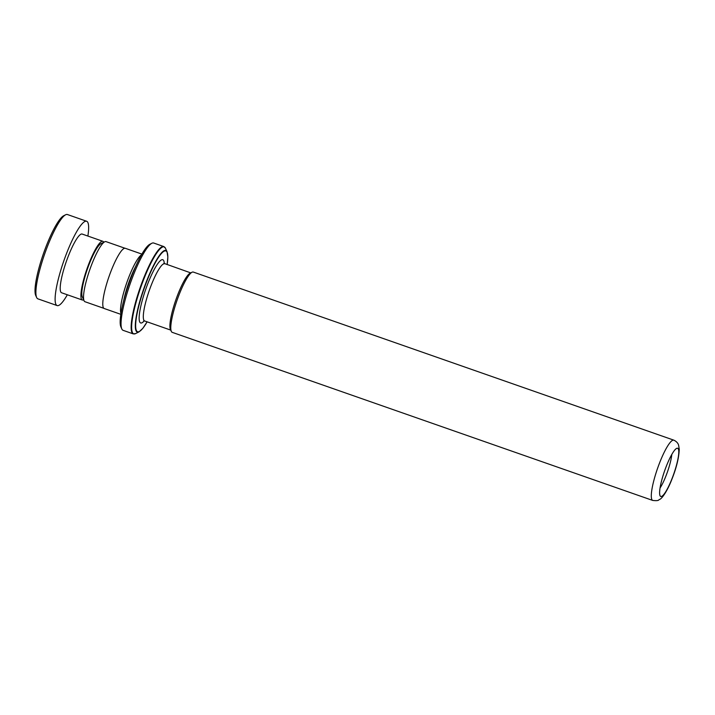 <?xml version="1.0" encoding="UTF-8"?>
<svg xmlns="http://www.w3.org/2000/svg" width="715" height="715" viewBox="0 0 715 715"><rect width="100%" height="100%" fill="white"/><g stroke="black" fill="none" stroke-linecap="round" stroke-linejoin="round"><path stroke-width="1.07" d="M84.978 301.721A31.835 6.024 -70.7 0 1 84.969 301.721A31.835 6.024 -70.7 0 1 84.066 300.774L82.297 296.904A28.716 5.425 -70.7 0 1 87.462 268.858A28.716 5.425 -70.7 0 1 100.904 243.717L104.703 241.795A31.835 6.024 -70.7 0 1 105.999 241.616A31.835 6.024 -70.7 0 1 106.008 241.616L124.91 248.23M84.066 300.774A31.835 6.024 -70.7 0 1 89.795 269.68A31.835 6.024 -70.7 0 1 104.703 241.795M677.632 448.278A25.526 4.826 -70.7 0 1 673.736 474A25.526 4.826 -70.7 0 1 660.758 496.46A25.526 4.826 -70.7 0 1 660.356 496.174A25.526 4.826 -70.7 0 1 664.646 470.774A25.526 4.826 -70.7 0 1 677.123 448.242A25.526 4.826 -70.7 0 1 677.632 448.278A25.552 4.835 109.3 0 0 664.655 470.729A25.552 4.835 109.3 0 0 660.749 496.487A25.552 4.835 109.3 0 0 673.745 474.009A25.552 4.835 109.3 0 0 677.641 448.251M660.061 488.005A22.335 4.218 109.3 0 0 671.796 454.445M171.332 331.394L170.42 329.418A30.334 5.738 -70.7 0 1 175.881 299.791A30.334 5.738 -70.7 0 1 190.083 273.219L192.022 272.245A31.934 6.042 109.3 0 0 177.07 300.211A31.934 6.042 109.3 0 0 171.332 331.394A31.934 6.042 109.3 0 0 172.217 332.341A31.934 6.042 109.3 0 0 172.226 332.341A31.934 6.042 109.3 0 0 172.235 332.35L652.741 500.437A31.934 6.042 -70.7 0 1 657.594 468.28A31.934 6.042 -70.7 0 1 673.825 440.163A31.934 6.042 -70.7 0 1 673.834 440.163L193.318 272.066A31.934 6.042 109.3 0 0 193.318 272.066A31.934 6.042 109.3 0 0 192.022 272.245M123.641 300.845A30.307 5.729 -70.7 0 1 135.689 266.4M120.951 313.501A31.907 6.033 -70.7 0 1 126.805 282.631A31.907 6.033 -70.7 0 1 141.472 254.835M121.836 328.98L120.933 327.005A44.661 8.446 -70.7 0 1 128.968 283.381A44.661 8.446 -70.7 0 1 149.873 244.262L151.812 243.288A46.261 8.75 109.3 0 0 130.157 283.801A46.261 8.75 109.3 0 0 121.836 328.98A46.261 8.75 109.3 0 0 123.132 330.348A46.261 8.75 109.3 0 0 123.141 330.348A46.261 8.75 109.3 0 0 123.159 330.357M153.707 243.029A46.261 8.75 109.3 0 0 153.689 243.02A46.261 8.75 109.3 0 0 151.812 243.288M104.238 308.531A31.907 6.033 -70.7 0 1 104.229 308.522A31.907 6.033 -70.7 0 1 109.073 276.392A31.907 6.033 -70.7 0 1 125.295 248.302A31.907 6.033 -70.7 0 1 125.304 248.302L141.892 254.102M104.229 308.522A31.907 6.033 -70.7 0 1 104.22 308.522L120.826 314.332M84.969 301.721A31.835 6.024 -70.7 0 1 84.96 301.721L103.889 308.344M36.653 297.52L35.75 295.545A43.07 8.142 -70.7 0 1 43.499 253.485A43.07 8.142 -70.7 0 1 63.662 215.76L65.601 214.786A44.661 8.446 109.3 0 0 44.696 253.897A44.661 8.446 109.3 0 0 36.653 297.52A44.661 8.446 109.3 0 0 37.859 298.825A44.661 8.446 109.3 0 0 37.913 298.852A44.661 8.446 109.3 0 0 37.975 298.87M67.469 214.554A44.661 8.446 109.3 0 0 67.416 214.527A44.661 8.446 109.3 0 0 65.601 214.786M103.755 242.269A31.102 5.881 109.3 0 0 102.897 241.312A31.102 5.881 109.3 0 0 102.853 241.295A31.102 5.881 109.3 0 0 87.069 268.608A31.102 5.881 109.3 0 0 82.27 299.996A31.102 5.881 109.3 0 0 82.314 300.014A31.102 5.881 109.3 0 0 83.628 299.808M82.198 234.064A31.102 5.881 109.3 0 0 82.154 234.055A31.102 5.881 109.3 0 0 66.37 261.359A31.102 5.881 109.3 0 0 61.57 292.757A31.102 5.881 109.3 0 0 61.615 292.775A31.102 5.881 109.3 0 0 61.651 292.784M87.873 236.057A44.661 8.446 109.3 0 0 86.694 221.275A44.661 8.446 109.3 0 0 86.631 221.257A44.661 8.446 109.3 0 0 63.966 260.475A44.661 8.446 109.3 0 0 57.075 305.546A44.661 8.446 109.3 0 0 57.137 305.573A44.661 8.446 109.3 0 0 67.335 294.777M144.68 320.99A30.307 5.729 -70.7 0 1 144.671 320.981A30.307 5.729 -70.7 0 1 149.283 290.46A30.307 5.729 -70.7 0 1 164.691 263.772A30.307 5.729 -70.7 0 1 164.7 263.772M170.733 330.098L144.671 320.981A30.307 5.729 -70.7 0 1 144.662 320.981L143.76 320.812M144.224 320.883A33.498 6.337 -70.7 0 1 140.649 322.957A33.498 6.337 -70.7 0 1 145.762 289.2A33.498 6.337 -70.7 0 1 162.797 259.724A33.498 6.337 -70.7 0 1 164.271 263.567M123.141 330.348L133.249 333.887A46.261 8.75 -70.7 0 1 133.231 333.878A46.261 8.75 -70.7 0 1 140.274 287.296A46.261 8.75 -70.7 0 1 163.798 246.559A46.261 8.75 -70.7 0 1 163.806 246.568L165.451 248.248A46.073 8.714 109.3 0 0 164.164 246.89A46.073 8.714 109.3 0 0 140.739 287.412A46.073 8.714 109.3 0 0 133.714 333.851A46.073 8.714 109.3 0 0 135.591 333.601L139.023 331.867A43.258 8.178 -70.7 0 1 137.253 332.109A43.258 8.178 -70.7 0 1 143.858 288.511A43.258 8.178 -70.7 0 1 165.844 250.456A43.258 8.178 -70.7 0 1 167.051 251.734L165.451 248.248M167.051 251.734L167.837 256.962L167.149 264.63A42.802 8.097 109.3 0 0 165.871 250.947A42.802 8.097 109.3 0 0 144.108 288.601A42.802 8.097 109.3 0 0 137.575 331.742A42.802 8.097 109.3 0 0 147.111 321.839L142.839 328.337L139.023 331.867M652.75 500.446A31.934 6.042 -70.7 0 1 652.741 500.437A31.934 6.042 -70.7 0 1 652.732 500.437C659.918 501.206 658.211 499.615 659.766 499.383C662.224 498.355 667.301 490.803 671.296 480.775C676.256 468.602 678.91 458.127 679.25 449.351L678.642 445.32C678.544 445.374 678.428 442.442 673.888 440.181L673.825 440.163M190.753 272.889L163.869 263.326M153.689 243.02L163.815 246.568M133.249 333.887L135.591 333.601M102.853 241.295L82.154 234.055M86.631 221.257L67.416 214.527M57.137 305.573L37.913 298.852M82.314 300.014L61.615 292.775"/></g></svg>
